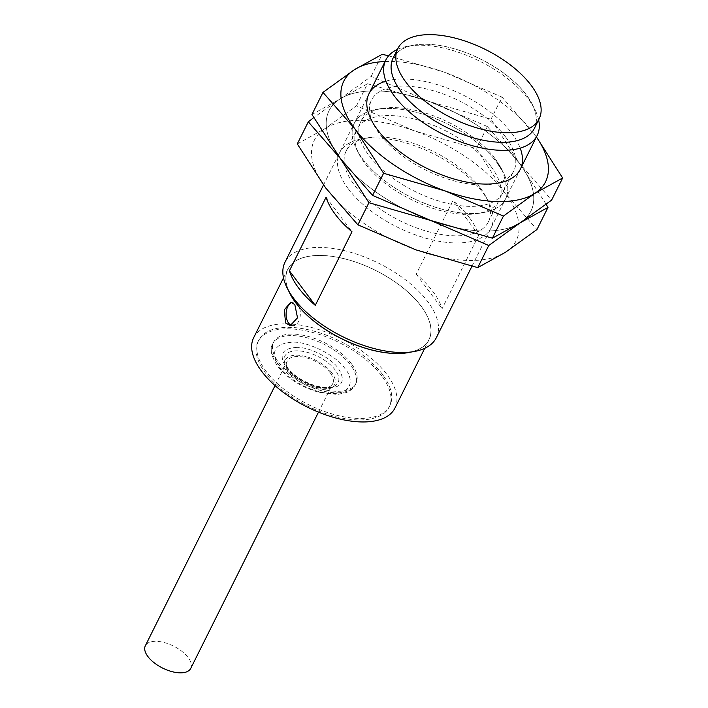 <?xml version="1.0" encoding="UTF-8"?>
<svg xmlns="http://www.w3.org/2000/svg" width="708" height="708" viewBox="0 0 708 708"><rect width="100%" height="100%" fill="white"/><g stroke="black" fill="none" stroke-linecap="round" stroke-linejoin="round"><path stroke-width="0.53" stroke-dasharray="3.54 2.66" d="M296.9 347.389C282.049 348.248 278.439 354.841 286.076 367.169C292.802 377.452 314.989 388.763 327.592 388.338C342.442 387.471 346.053 380.877 338.415 368.549C331.689 358.266 309.493 346.955 296.9 347.389M436.34 337.681A84.553 40.887 26.5 0 0 427.818 301.723A84.553 40.887 26.5 0 0 349.283 251.906A84.553 40.887 26.5 0 0 284.997 262.226M397.4 49.427A84.553 40.887 -153.5 0 1 408.481 46.108A84.553 40.887 -153.5 0 1 528.619 99.545A84.553 40.887 -153.5 0 1 534.62 109.005A84.553 40.887 -153.5 0 1 538.646 119.847M469.599 217.931A84.553 40.887 26.5 0 0 452.925 200.568L416.233 274.164A84.553 40.887 -153.5 0 1 432.907 291.528A84.553 40.887 -153.5 0 1 442.111 308.688L478.803 235.1A84.553 40.887 26.5 0 0 469.599 217.931M401.153 91.606A78.792 38.099 -153.5 0 1 414.348 45.117A78.792 38.099 -153.5 0 1 526.292 94.916A78.792 38.099 -153.5 0 1 531.885 103.722A78.792 38.099 -153.5 0 1 494.591 141.857A78.792 38.099 -153.5 0 1 401.153 91.606M407.799 352.611A78.792 38.099 26.5 0 0 420.986 306.121A78.792 38.099 26.5 0 0 327.556 255.871A78.792 38.099 26.5 0 0 290.253 294.006M393.099 58.047A78.915 38.161 -153.5 0 1 453.093 48.41A78.915 38.161 -153.5 0 1 526.398 94.916A78.915 38.161 -153.5 0 1 534.345 128.475M394.922 408.127A78.915 38.161 26.5 0 0 386.966 374.567A78.915 38.161 26.5 0 0 313.662 328.061A78.915 38.161 26.5 0 0 253.668 337.698M410.808 352.106A78.915 38.161 26.5 0 0 429.039 339.681A78.915 38.161 26.5 0 0 421.092 306.121A78.915 38.161 26.5 0 0 347.787 259.624A78.915 38.161 26.5 0 0 287.793 269.261A78.915 38.161 26.5 0 0 288.846 291.289M291.625 325.441A11.744 7.133 -88.5 0 0 292.917 325.671A11.744 7.133 -88.5 0 0 299.882 317.883A11.744 7.133 -88.5 0 0 297.811 304.732A11.744 7.133 -88.5 0 0 293.537 302.192A11.744 7.133 -88.5 0 0 292.103 302.396M381.754 375.921A73.278 35.435 26.5 0 0 313.688 332.733A73.278 35.435 26.5 0 0 257.978 341.681A73.278 35.435 26.5 0 0 265.367 372.851A73.278 35.435 26.5 0 0 333.433 416.03A73.278 35.435 26.5 0 0 389.143 407.082A73.278 35.435 26.5 0 0 381.754 375.921M382.488 374.444A73.278 35.435 26.5 0 0 314.423 331.264A73.278 35.435 26.5 0 0 258.712 340.212A73.278 35.435 26.5 0 0 266.102 371.373A73.278 35.435 26.5 0 0 334.167 414.552A73.278 35.435 26.5 0 0 389.878 405.604A73.278 35.435 26.5 0 0 382.488 374.444M351.372 363.673A46.038 22.267 26.5 0 0 308.608 336.548A46.038 22.267 26.5 0 0 273.615 342.168A46.038 22.267 26.5 0 0 278.253 361.744A46.038 22.267 26.5 0 0 321.016 388.869A46.038 22.267 26.5 0 0 356.009 383.249A46.038 22.267 26.5 0 0 351.372 363.673M331.857 372.851A27.47 13.284 26.5 0 0 302.236 355.735A27.47 13.284 26.5 0 0 284.873 364.602A27.47 13.284 26.5 0 0 288.227 371.7A27.47 13.284 26.5 0 0 331.317 387.754A27.47 13.284 26.5 0 0 331.857 372.851M190.744 668.396A25.364 12.266 26.5 0 0 188.186 657.608A25.364 12.266 26.5 0 0 164.628 642.66A25.364 12.266 26.5 0 0 145.344 645.758M330.185 372.806A25.364 12.266 26.5 0 0 306.626 357.859A25.364 12.266 26.5 0 0 287.342 360.956A25.364 12.266 26.5 0 0 289.899 371.744A25.364 12.266 26.5 0 0 313.458 386.692A25.364 12.266 26.5 0 0 332.742 383.594A25.364 12.266 26.5 0 0 330.185 372.806M326.087 197.222L351.973 231.755M416.233 274.164L442.111 308.688M478.803 235.1L452.925 200.568M348.141 188.629A84.553 40.887 26.5 0 0 448.412 242.552A84.553 40.887 26.5 0 0 488.44 201.63A84.553 40.887 26.5 0 0 482.44 192.178A84.553 40.887 26.5 0 0 362.301 138.741A84.553 40.887 26.5 0 0 348.141 188.629M480.387 188.08A79.464 38.427 -153.5 0 1 486.024 196.966A79.464 38.427 -153.5 0 1 488.396 221.878A79.464 38.427 -153.5 0 1 427.977 231.578A79.464 38.427 -153.5 0 1 354.168 184.753A79.464 38.427 -153.5 0 1 346.159 150.963A79.464 38.427 -153.5 0 1 367.479 137.856A79.464 38.427 -153.5 0 1 480.387 188.08M491.087 166.619A79.464 38.427 -153.5 0 1 499.096 200.408A79.464 38.427 -153.5 0 1 477.785 213.506A79.464 38.427 -153.5 0 1 364.877 163.282A79.464 38.427 -153.5 0 1 359.23 154.397A79.464 38.427 -153.5 0 1 356.859 129.493A79.464 38.427 -153.5 0 1 417.278 119.794A79.464 38.427 -153.5 0 1 491.087 166.619M501.813 169.814A84.553 40.887 -153.5 0 1 482.953 212.63A84.553 40.887 -153.5 0 1 362.823 159.194A84.553 40.887 -153.5 0 1 356.814 149.742A84.553 40.887 -153.5 0 1 396.843 108.811A84.553 40.887 -153.5 0 1 497.113 162.734A84.553 40.887 26.5 0 0 376.975 109.297A84.553 40.887 26.5 0 0 362.823 159.194A84.553 40.887 26.5 0 0 463.085 213.117A84.553 40.887 26.5 0 0 503.123 172.194A84.553 40.887 26.5 0 0 501.813 169.814M415.985 249.88A112.74 54.525 -153.5 0 1 325.76 188.036A112.74 54.525 -153.5 0 1 325.06 128.564A112.74 54.525 -153.5 0 1 414.596 130.927A112.74 54.525 -153.5 0 1 504.822 192.762A112.74 54.525 -153.5 0 1 505.521 252.243A112.74 54.525 -153.5 0 1 415.985 249.88M297.28 143.945L325.06 128.564L356.496 105.864L414.596 130.927L476.334 148.671L504.822 192.762L536.956 229.542M356.496 105.864L367.523 83.748L339.743 99.129L313.733 117.617M546.195 204.32L519.495 163.327L487.361 126.555L476.334 148.671M487.361 126.555L429.269 101.492L367.523 83.748M311.954 114.501L339.743 99.129A112.74 54.525 -153.5 0 1 429.269 101.492A112.74 54.525 -153.5 0 1 519.495 163.327A112.74 54.525 -153.5 0 1 520.194 222.808A112.74 54.525 -153.5 0 1 430.668 220.445A112.74 54.525 -153.5 0 1 340.433 158.601A112.74 54.525 -153.5 0 1 339.743 99.129A112.74 54.525 -153.5 0 1 429.269 101.492A112.74 54.525 -153.5 0 1 519.495 163.327A112.74 54.525 -153.5 0 1 520.194 222.808A112.74 54.525 -153.5 0 1 430.668 220.445A112.74 54.525 -153.5 0 1 340.433 158.601A112.74 54.525 -153.5 0 1 339.743 99.129L371.178 76.429L429.269 101.492L491.016 119.227L519.495 163.327L551.629 200.107M495.06 158.645A79.464 38.427 -153.5 0 1 500.706 167.531A79.464 38.427 -153.5 0 1 503.069 192.434A79.464 38.427 -153.5 0 1 442.659 202.143A79.464 38.427 -153.5 0 1 368.85 155.317A79.464 38.427 -153.5 0 1 360.832 121.519A79.464 38.427 -153.5 0 1 382.152 108.421A79.464 38.427 -153.5 0 1 495.06 158.645M505.76 137.175A79.464 38.427 -153.5 0 1 513.778 170.973A79.464 38.427 -153.5 0 1 492.458 184.071A79.464 38.427 -153.5 0 1 379.55 133.847A79.464 38.427 -153.5 0 1 373.904 124.962A79.464 38.427 -153.5 0 1 371.541 100.058A79.464 38.427 -153.5 0 1 431.951 90.35A79.464 38.427 -153.5 0 1 505.76 137.175M385.913 81.172A84.553 40.887 -153.5 0 1 511.787 133.299A84.553 40.887 -153.5 0 1 520.203 148.131M371.178 76.429L382.205 54.312M536.425 136.936L502.043 97.111L491.016 119.227M502.043 97.111L443.943 72.057L388.63 55.826M385.064 61.525A112.74 54.525 -153.5 0 1 443.943 72.057A112.74 54.525 -153.5 0 1 534.177 133.892A112.74 54.525 -153.5 0 1 536.407 136.98M279.412 366.992C283.731 374.47 306.927 392.551 331.494 393.542C355.522 393.834 352.018 376.275 345.07 368.726C337.017 356.062 308.378 341.46 292.997 342.176C274.421 343.291 269.898 351.557 279.412 366.992M277.518 363.213A46.038 22.267 26.5 0 0 320.281 390.347A46.038 22.267 26.5 0 0 355.274 384.718A46.038 22.267 26.5 0 0 350.637 365.142A46.038 22.267 26.5 0 0 307.874 338.017A46.038 22.267 26.5 0 0 272.881 343.637A46.038 22.267 26.5 0 0 277.518 363.213M287.917 368.682A29.727 14.372 -153.5 0 1 284.289 360.991A29.727 14.372 -153.5 0 1 303.077 351.398A29.727 14.372 -153.5 0 1 335.132 369.921A29.727 14.372 -153.5 0 1 334.548 386.046A29.727 14.372 -153.5 0 1 287.917 368.682M356.009 383.249L355.274 384.718C351.664 390.887 346.991 392.232 346.309 392.542L337.53 394.462L318.733 392.294C301.095 387.064 287.351 378.346 277.492 366.133C271.049 355.991 269.518 348.495 272.881 343.637L273.615 342.168M331.317 387.754L334.548 386.046C334.751 385.94 329.424 389.896 313.901 385.214C302.316 381.143 293.555 375.355 287.616 367.859L284.289 360.991L284.873 364.602M323.503 184.992L368.974 93.801M414.348 45.117L408.481 46.108M283.492 277.881L287.793 269.261M292.917 325.671L290.191 325.6M257.978 341.681L258.712 340.212M275.049 385.612L287.342 360.956M471.944 266.261L520.309 169.256M531.885 103.722L534.62 109.005M424.747 348.309L429.039 339.681M293.537 302.192L290.811 302.121M389.143 407.082L389.878 405.604M318.503 412.144L332.742 383.594M486.024 196.966L488.44 201.63M488.396 221.878L499.096 200.408M477.785 213.506L482.953 212.63M367.479 137.856L362.301 138.741M346.159 150.963L356.859 129.493M359.23 154.397L356.814 149.742M500.706 167.531L503.123 172.194M503.069 192.434L513.778 170.973M492.458 184.071L497.635 183.195M382.152 108.421L376.975 109.297M360.832 121.519L371.541 100.058M373.904 124.962L371.488 120.298"/><path stroke-width="1.06" d="M323.503 184.992L284.997 262.226A84.553 40.887 26.5 0 0 287.519 288.731A84.553 40.887 26.5 0 0 293.519 298.183A84.553 40.887 26.5 0 0 413.658 351.619A84.553 40.887 26.5 0 0 436.34 337.681L471.944 266.261M298.608 287.979A84.553 40.887 -153.5 0 1 289.395 270.81L326.087 197.222A84.553 40.887 26.5 0 0 335.3 214.391A84.553 40.887 26.5 0 0 351.973 231.755L315.281 305.343A84.553 40.887 -153.5 0 1 298.608 287.979M538.646 119.847A84.553 40.887 -153.5 0 1 537.142 135.502A84.553 40.887 -153.5 0 1 472.864 145.83A84.553 40.887 -153.5 0 1 394.321 96.005A84.553 40.887 -153.5 0 1 385.798 60.047A84.553 40.887 -153.5 0 1 397.4 49.427M287.519 288.731L290.253 294.006A78.792 38.099 26.5 0 0 295.847 302.82A78.792 38.099 26.5 0 0 407.799 352.611L413.658 351.619M539.115 118.909L534.345 128.475A78.915 38.161 -153.5 0 1 474.351 138.113A78.915 38.161 -153.5 0 1 401.055 91.606A78.915 38.161 -153.5 0 1 393.099 58.047L397.869 48.48A78.915 38.161 -153.5 0 1 457.864 38.843A78.915 38.161 -153.5 0 1 531.159 85.349A78.915 38.161 -153.5 0 1 539.115 118.909A78.915 38.161 -153.5 0 1 479.121 128.546A78.915 38.161 -153.5 0 1 405.826 82.04A78.915 38.161 -153.5 0 1 397.869 48.48M283.492 277.881L253.668 337.698A78.915 38.161 26.5 0 0 261.624 371.257A78.915 38.161 26.5 0 0 334.928 417.755A78.915 38.161 26.5 0 0 394.922 408.127L424.747 348.309M285.66 323.052L284.218 309.927L290.811 302.121L294.829 304.652L297.519 317.812L290.191 325.6L285.66 323.052M288.846 291.289A78.915 38.161 26.5 0 0 295.749 302.812A78.915 38.161 26.5 0 0 410.808 352.106M292.103 302.396A11.744 7.133 -88.5 0 0 286.351 311.113A11.744 7.133 -88.5 0 0 288.643 323.131A11.744 7.133 -88.5 0 0 291.625 325.441M275.049 385.612L145.344 645.758A25.364 12.266 26.5 0 0 147.901 656.546A25.364 12.266 26.5 0 0 171.46 671.494A25.364 12.266 26.5 0 0 190.744 668.396L318.503 412.144M315.281 305.343L289.395 270.81M497.113 162.734A84.553 40.887 -153.5 0 1 501.813 169.814A84.553 40.887 26.5 0 0 497.113 162.734M325.76 188.036L297.28 143.945L308.307 121.829L340.433 158.601L368.921 202.7L357.894 224.817L325.76 188.036M368.921 202.7L430.668 220.445L488.759 245.499L520.194 222.808L547.983 207.426L536.956 229.542L505.521 252.243L477.732 267.615L415.985 249.88L357.894 224.817M313.733 117.617L308.307 121.829M488.759 245.499L477.732 267.615M547.983 207.426L546.195 204.32M520.203 148.131A84.553 40.887 -153.5 0 1 497.635 183.195A84.553 40.887 -153.5 0 1 377.497 129.759A84.553 40.887 -153.5 0 1 371.488 120.298A84.553 40.887 -153.5 0 1 385.913 81.172M340.433 158.601L311.954 114.501L322.981 92.385L355.115 129.166L383.594 173.265L372.567 195.381L340.433 158.601M383.594 173.265L445.341 191.001L503.432 216.064L534.867 193.364L562.656 177.991L551.629 200.107L520.194 222.808L492.405 238.18L430.668 220.445L372.567 195.381M388.63 55.826L382.205 54.312L354.416 69.694L322.981 92.385M503.432 216.064L492.405 238.18M562.656 177.991L536.425 136.936M536.407 136.98A112.74 54.525 -153.5 0 1 534.867 193.364A112.74 54.525 -153.5 0 1 445.341 191.001A112.74 54.525 -153.5 0 1 355.115 129.166A112.74 54.525 -153.5 0 1 354.416 69.694A112.74 54.525 -153.5 0 1 385.064 61.525M368.974 93.801L385.798 60.047M520.309 169.256L537.142 135.502"/></g></svg>
